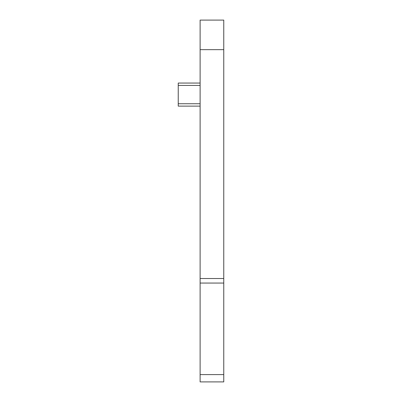<?xml version="1.0" encoding="UTF-8"?>
<svg xmlns="http://www.w3.org/2000/svg" width="402" height="402" viewBox="0 0 402 402"><rect width="100%" height="100%" fill="white"/><g stroke="black" fill="none" stroke-linecap="round" stroke-linejoin="round"><path stroke-width="0.6" d="M200.116 83.058L178.242 83.058L178.242 106.118L200.116 106.118M200.116 374.599L200.116 381.9L223.758 381.9L223.758 20.1L200.116 20.1L200.116 374.599L223.758 374.599M200.116 20.1L223.758 20.1M178.242 85.425L200.116 85.425M178.242 103.751L200.116 103.751M200.116 49.657L223.758 49.657M200.116 278.531L223.758 278.531M200.116 283.058L223.758 283.058"/></g></svg>
